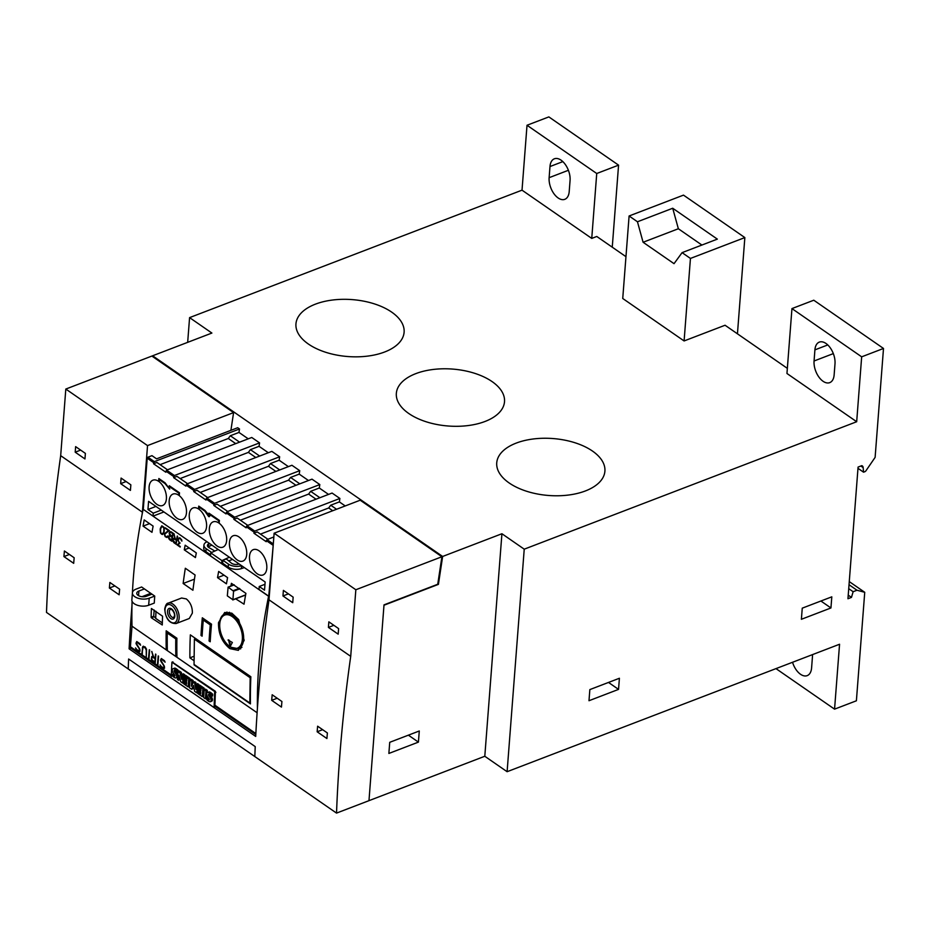<?xml version="1.0" encoding="UTF-8"?>
<svg xmlns="http://www.w3.org/2000/svg" width="930" height="930" viewBox="0 0 930 930"><rect width="100%" height="100%" fill="white"/><g stroke="black" fill="none" stroke-linecap="round" stroke-linejoin="round"><path stroke-width="1.4" d="M585.4 490.947A54.242 28.551 -175.6 0 1 526.833 491.331A54.242 28.551 -175.6 0 1 496.736 462.849A54.242 28.551 -175.6 0 1 516.243 443.087A54.242 28.551 -175.6 0 1 574.81 442.703A54.242 28.551 -175.6 0 1 604.907 471.173A54.242 28.551 -175.6 0 1 585.4 490.947M383.985 605.198L368.978 800.66L484.797 756.264L507.106 771.702L839.558 644.246L834.559 709.148L856.39 700.79L864.737 592.305L856.995 590.236L853.136 591.713L851.473 597.386L847.951 598.746L858.076 467.081L861.773 465.663A4.371 2.767 -55.3 0 1 862.284 465.907A4.371 2.767 -55.3 0 1 863.145 467.592L863.552 472.184L857.983 468.325M368.978 800.66L384.009 604.86L437.739 584.261L441.913 556.745L360.201 500.201L274.129 533.204L269.003 599.815A1531.036 967.061 124.7 0 0 255.704 736.421L129.107 648.826L130.921 648.129M485.007 421.476A54.242 28.551 -175.6 0 1 426.44 421.86A54.242 28.551 -175.6 0 1 396.343 393.378A54.242 28.551 -175.6 0 1 415.85 373.616A54.242 28.551 -175.6 0 1 474.416 373.232A54.242 28.551 -175.6 0 1 504.513 401.702A54.242 28.551 -175.6 0 1 485.007 421.476M384.613 352.005A54.242 28.551 -175.6 0 1 326.046 352.389A54.242 28.551 -175.6 0 1 295.949 323.919A54.242 28.551 -175.6 0 1 315.444 304.145A54.242 28.551 -175.6 0 1 374.011 303.761A54.242 28.551 -175.6 0 1 404.108 332.243A54.242 28.551 -175.6 0 1 384.613 352.005M244.369 567.614A212.912 112.042 4.4 0 0 241.335 568.625L241.556 565.673A9.626 5.069 -175.6 0 1 228.431 564.103L222.863 560.244L226.246 558.953A101.347 53.336 -175.6 0 1 231.105 562.929A5.255 2.767 4.4 0 0 238.231 564.219A75.388 39.676 4.4 0 0 239.115 563.975M163.924 511.953L153.031 516.127L153.252 513.162L161.25 510.093M153.252 513.162L147.951 509.5L155.949 506.432M147.951 509.5L148.579 501.34L265.155 581.994L264.527 590.155L259.226 586.493L264.98 584.284M259.226 586.493L259.005 589.457L268.758 596.211L273.292 544.097M273.839 536.982L267.015 539.598L266.201 541.702L253.925 533.216L254.739 531.1L339.892 498.457L339.369 501.898L330.72 505.211L328.709 507.966L260.47 534.122M339.892 498.457L332.08 493.051L246.938 525.694L246.125 527.81L233.849 519.324L234.662 517.208L319.815 484.565L319.292 488.006L310.632 491.319L308.632 494.074L240.393 520.23M319.815 484.565L312.003 479.159L226.85 511.802L226.037 513.918L213.772 505.432L214.586 503.316L299.739 470.673L299.216 474.114L290.555 477.427L288.556 480.182L220.305 506.339M299.739 470.673L291.927 465.267L206.774 497.91L205.96 500.026L193.696 491.528L194.51 489.424L279.651 456.781L279.14 460.222L270.479 463.535L268.468 466.279L200.229 492.447M279.651 456.781L271.851 451.375L186.698 484.019L185.884 486.134L173.608 477.636L174.422 475.532L259.575 442.889L259.052 446.319L250.403 449.643L248.391 452.387L180.153 478.555M259.575 442.889L251.763 437.484L166.621 470.127L165.807 472.231L153.531 463.745L154.345 461.629L239.498 428.986L238.975 432.427L248.229 438.832M239.498 428.986L237.685 427.73L156.566 458.839L151.962 455.654L147.928 457.2L147.207 458.199L143.267 509.373L153.031 516.127M266.794 568.288A13.566 7.719 69 0 1 263.004 574.973A13.566 7.719 69 0 1 253.681 570.183A13.566 7.719 69 0 1 249.507 556.326A13.566 7.719 69 0 1 253.297 549.642A13.566 7.719 69 0 1 262.62 554.431A13.566 7.719 69 0 1 266.794 568.288M246.717 554.396A13.566 7.719 69 0 1 242.928 561.081A13.566 7.719 69 0 1 233.604 556.291A13.566 7.719 69 0 1 229.431 542.434A13.566 7.719 69 0 1 233.221 535.75A13.566 7.719 69 0 1 242.544 540.539A13.566 7.719 69 0 1 246.717 554.396M199.241 507.245L199.078 509.326A13.566 7.719 69 0 1 206.565 526.613A13.566 7.719 69 0 1 202.763 533.285A13.566 7.719 69 0 1 193.452 528.496A13.566 7.719 69 0 1 189.267 514.639A13.566 7.719 69 0 1 193.056 507.966A13.566 7.719 69 0 1 198.52 508.943L198.741 506.118L204.949 510.419L208.762 514.906L208.901 513.151L219.375 520.405L219.155 523.218A13.566 7.719 69 0 1 226.641 540.504A13.566 7.719 69 0 1 222.851 547.177A13.566 7.719 69 0 1 213.528 542.399A13.566 7.719 69 0 1 209.343 528.542A13.566 7.719 69 0 1 213.144 521.858A13.566 7.719 69 0 1 218.597 522.834L218.759 520.754L209.401 514.278L209.785 516.104L208.634 516.522L204.798 511.093L199.241 507.245L204.798 511.093M159.356 479.648L159.193 481.752A13.566 7.719 69 0 1 166.4 498.817A13.566 7.719 69 0 1 162.611 505.502A13.566 7.719 69 0 1 153.287 500.712A13.566 7.719 69 0 1 149.114 486.855A13.566 7.719 69 0 1 152.904 480.182A13.566 7.719 69 0 1 158.646 481.345L158.856 478.52L165.075 482.821L169.679 489.099L164.924 483.507L159.356 479.648L165.087 483.437L169.748 488.913M179.49 492.807L179.281 495.644A13.566 7.719 69 0 1 186.477 512.709A13.566 7.719 69 0 1 182.687 519.393A13.566 7.719 69 0 1 173.364 514.604A13.566 7.719 69 0 1 169.19 500.747A13.566 7.719 69 0 1 172.98 494.074A13.566 7.719 69 0 1 178.723 495.237L178.886 493.156L169.237 486.495L169.295 485.751L179.49 492.807M238.975 432.427L230.315 435.752L239.58 442.157M167.493 469.79L156.891 462.454L153.531 463.745M230.315 435.752L228.315 438.495L160.076 464.663M179.292 495.458A13.566 7.719 -111 0 0 178.886 495.167L179.048 493.098L169.458 485.855M159.007 478.636L158.809 481.275M209.215 516.743L208.704 515.685M208.866 515.627L204.972 511.035M198.683 508.873L198.892 506.222M209.052 513.255L208.762 514.906M219.166 523.044A13.566 7.719 -111 0 0 218.771 522.776L218.922 520.695L209.401 514.278M241.335 568.625A9.626 5.069 -175.6 0 1 228.21 567.068L222.642 563.208L222.863 560.244M211.656 552.49L206.146 548.677A9.626 5.069 -175.6 0 1 203.937 545.108A9.626 5.069 -175.6 0 1 207.006 541.76M209.436 543.434A75.388 39.676 4.4 0 0 208.739 543.806A5.255 2.767 4.4 0 0 207.425 545.457A5.255 2.767 4.4 0 0 209.087 547.689A101.347 53.336 -175.6 0 1 214.795 551.048M210.575 554.861L205.914 551.641A9.626 5.069 -175.6 0 1 203.705 548.072L203.937 545.108M211.831 545.108A75.388 39.676 4.4 0 0 208.506 546.77A5.255 2.767 4.4 0 0 208.134 547.003M222.642 563.208L221.631 563.603L210.471 555.884L210.773 552.885L218.19 549.502M210.773 552.885L221.921 560.604L229.35 557.221M221.631 563.603L221.921 560.604M232.523 559.418L228.71 560.883M267.887 539.26L257.285 531.925L253.925 533.216M330.72 505.211L336.567 509.268M328.709 507.966L332.719 510.733M339.369 501.898L345.216 505.943M247.81 525.369L237.208 518.033L233.849 519.324M310.632 491.319L319.897 497.724M308.632 494.074L316.049 499.201M319.292 488.006L328.546 494.411M227.722 511.477L217.132 504.141L213.772 505.432M290.555 477.427L299.809 483.833M288.556 480.182L295.973 485.309M299.216 474.114L308.469 480.519M207.646 497.573L197.044 490.25L193.696 491.528M270.479 463.535L279.732 469.941M268.468 466.279L275.896 471.417M279.14 460.222L288.393 466.627M187.569 483.681L176.967 476.358L173.608 477.636M250.403 449.643L259.656 456.049M248.391 452.387L255.808 457.525M259.052 446.319L268.317 452.724M228.315 438.495L235.732 443.633M257.412 708.544A524.927 331.568 -55.3 0 1 268.596 596.269L143.267 509.373M437.798 583.935L438.414 584.365L442.645 556.466L152.613 355.783L152.497 356.492M384.02 605.221L438.414 584.365M143.104 509.442A524.927 331.568 124.7 0 0 132.42 592.712M132.083 601.28A524.927 331.568 124.7 0 0 132.002 626.181L257.122 712.752M169.341 530.565L164.947 533.948A524.927 331.568 124.7 0 0 164.819 534.634L165.377 536.203L166.424 536.924L167.377 536.412A524.927 331.568 -55.3 0 1 167.458 535.971L167.842 536.238A524.927 331.568 124.7 0 0 167.76 536.715L166.981 537.494L165.249 536.715L164.424 534.401A524.927 331.568 -55.3 0 1 164.575 533.611L168.423 530.53L165.284 528.368A524.927 331.568 -55.3 0 1 165.401 527.833L169.341 530.565M177.63 536.296A524.927 331.568 124.7 0 0 176.107 544.224L173.898 542.702L172.806 540.202A524.927 331.568 -55.3 0 1 173.027 539.063L174.875 538.598L173.991 533.785L175.282 538.877L176.526 539.737A524.927 331.568 -55.3 0 1 177.246 536.04L177.63 536.296M181.815 540.063L181.548 540.876L180.722 539.04L179.385 538.389L178.304 539.4A524.927 331.568 124.7 0 0 178.234 539.737L178.711 541.806L180.095 543.039L177.874 544.852L180.281 546.514A524.927 331.568 124.7 0 0 180.188 547.049L177.026 544.864L179.269 543.074L177.839 539.493A524.927 331.568 -55.3 0 1 177.921 539.098L179.13 537.773L180.036 537.959L181.815 540.063M173.306 533.308A524.927 331.568 124.7 0 0 171.783 541.225L169.574 539.702L168.481 537.215A524.927 331.568 -55.3 0 1 168.702 536.064L169.748 535.355L169.19 533.518A524.927 331.568 -55.3 0 1 169.411 532.367L171.108 531.786L173.306 533.308M164.04 527.333L164.273 530.914A524.927 331.568 124.7 0 0 164.052 532.053L162.657 534.494L161.75 534.297L160.437 532.948L160.181 529.368A524.927 331.568 -55.3 0 1 160.402 528.24L161.82 525.787L164.04 527.333M181.617 598.013L186.302 598.92C190.452 602.419 192.475 607.139 192.359 613.091L189.278 618.496L176.084 623.553A10.939 6.231 69 0 0 179.141 618.159A10.939 6.231 69 0 0 175.77 606.988A10.939 6.231 69 0 0 168.26 603.128L181.606 598.013M194.079 662.148A524.927 331.568 -55.3 0 1 194.068 660.753L189.883 657.859A524.927 331.568 -55.3 0 1 190.336 634.865L250.856 676.738A524.927 331.568 124.7 0 0 250.437 703.894L194.103 664.915A524.927 331.568 -55.3 0 1 194.103 664.45M141.627 586.993L154.729 596.072A524.927 331.568 124.7 0 0 154.275 603.082L148.672 605.232A10.277 5.406 -175.6 0 1 137.57 605.302A10.277 5.406 -175.6 0 1 131.862 599.908L132.409 592.863A10.277 5.406 -175.6 0 1 136.106 589.109L141.627 586.993M144.975 596.642L143.964 595.944L141.965 596.7M202.31 617.799L211.517 624.169A524.927 331.568 124.7 0 0 210.192 641.77L209.076 641.003A524.927 331.568 -55.3 0 1 210.261 624.89L203.286 620.066A524.927 331.568 124.7 0 0 202.112 636.178L200.996 635.399A524.927 331.568 -55.3 0 1 202.31 617.799M166.179 630.807L176.909 638.236A524.927 331.568 124.7 0 0 176.967 657.289L175.851 656.522A524.927 331.568 -55.3 0 1 175.77 638.91L167.272 633.028A524.927 331.568 124.7 0 0 167.342 650.628L166.226 649.861A524.927 331.568 -55.3 0 1 166.179 630.807M143.069 526.124A524.927 331.568 -55.3 0 1 144.197 519.928L153.125 526.113A524.927 331.568 124.7 0 0 151.985 532.309L143.069 526.124L149.556 523.637M217.527 577.646A524.927 331.568 -55.3 0 1 218.666 571.45L227.583 577.635A524.927 331.568 124.7 0 0 226.443 583.831L217.527 577.646L224.014 575.159M184.28 549.851A524.927 331.568 -55.3 0 1 185.163 545.189L196.311 552.908A524.927 331.568 124.7 0 0 195.428 557.57L184.28 549.851L189.174 547.979M183.14 583.494A524.927 331.568 -55.3 0 1 185.326 568.253L195.091 575.007A524.927 331.568 124.7 0 0 192.905 590.248L183.14 583.494L194.451 579.158M229.85 648.629C222.061 642.246 218.283 633.586 218.515 622.623L224.676 612.498L231.826 613.184L238.673 619.589L244.172 640.375L238.347 650.361L229.85 648.629M151.113 617.253A524.927 331.568 -55.3 0 1 151.404 608.499L162.564 616.218A524.927 331.568 124.7 0 0 162.273 624.972L151.381 617.811L151.113 617.253L153.694 616.264L155.45 617.869M230.907 586.051A524.927 331.568 -55.3 0 1 231.407 583.331L245.904 593.375A524.927 331.568 124.7 0 0 244.02 604.175L235.685 598.839M240.649 648.884A20.123 11.451 69 0 1 238.696 648.594M165.47 527.891L168.516 530.507L164.645 533.599L164.819 535.936L167.005 537.482M167.516 536.017L166.993 536.924M174.108 533.867L174.875 538.598M177.328 536.087L176.526 539.737M173.84 538.296L172.864 540.191L173.201 541.737L176.107 544.19M175.817 543.434L176.502 540.249L174.701 538.993L173.399 539.365A524.927 331.568 124.7 0 0 173.201 540.435L175.817 543.434A524.927 331.568 -55.3 0 1 176.421 540.26L173.782 538.854M179.165 537.784L177.932 539.47L179.339 543.062L177.026 544.864L180.188 547.003M178.955 538.47L180.815 539.016L181.943 541.062M170.248 531.6L169.283 533.495L169.748 535.355M169.516 535.296L168.539 537.191L168.83 538.761L171.783 541.19M171.492 540.435L172.178 537.249L170.376 536.005L169.074 536.366A524.927 331.568 124.7 0 0 168.865 537.435L171.492 540.435A524.927 331.568 -55.3 0 1 172.096 537.273L169.458 535.854M172.201 536.738L172.91 533.553L171.108 532.297L169.783 532.669A524.927 331.568 124.7 0 0 169.574 533.739L172.201 536.738A524.927 331.568 -55.3 0 1 172.817 533.576L170.178 532.158M161.878 525.799L160.483 528.217L160.437 532.948M160.483 532.937L162.68 534.471M162.552 533.901L163.761 531.751L163.854 527.647L161.913 526.392L160.774 528.531A524.927 331.568 124.7 0 0 160.565 529.612L160.704 532.623L161.832 533.762L163.052 533.413L163.68 531.762A524.927 331.568 -55.3 0 1 163.889 530.681L163.761 527.67L161.913 526.392M162.297 622.879L155.705 618.404L155.961 611.266M154.171 610.034L153.694 616.264M172.41 662.195L215.4 691.304L214.911 705.219A2.627 1.662 124.7 0 0 215.19 706.382L214.109 706.788L214.691 691.571L171.934 662.172L171.108 677.819L213.493 707.149L214.109 706.788M170.69 675.645L130.932 648.14A2.627 1.662 124.7 0 1 130.409 646.757L132.002 626.181M164.447 660.684L165.11 662.183L162.262 659.347L161.041 659.3L160.948 660.463L164.366 666.217L164.552 668.159L163.831 668.565L161.622 667.473L160.041 664.915L161.692 666.915L164.11 667.787L163.936 666.066L160.506 660.219L161.309 658.521L164.447 660.684M155.88 654.313L155.205 663.044L151.485 659.579L151.718 656.615L153.241 656.778L151.73 651.442L153.717 657.103L155.136 658.091L155.88 654.313M146.545 649.198L146.289 656.871L146.324 650.384L144.999 647.396L143.162 646.943L141.86 653.802L142.755 646.559L145.057 646.827L146.545 649.198M139.907 643.7L140.57 645.199L137.721 642.363L136.501 642.316L136.408 643.479L139.826 649.245L140.012 651.174L139.291 651.581L137.07 650.488L135.501 647.931L137.152 649.931L139.57 650.802L139.395 649.082L135.966 643.235L136.768 641.537L139.907 643.7M149.637 650L148.963 658.719L149.637 650M158.565 656.173L157.891 664.892L158.565 656.173M158.216 655.929L157.449 664.59M149.288 649.756L148.521 658.417M135.675 648.047L136.164 649.431M136.791 641.549L136.315 644.258L139.5 649.047L139.268 650.977M136.803 642.142L140.5 645.036M136.268 649.384L139.372 651.546M143.476 646.164L142.441 647.559L142.302 653.999M143.476 646.757L146.219 648.942L146.289 656.766M151.869 651.535L153.241 656.778M155.543 654.081L155.136 658.091M152.102 656.417L151.346 658.475L151.892 660.195L155.217 662.939M154.822 662.16L155.182 658.626L153.125 657.208L151.776 657.591L151.916 659.73L154.822 662.16L155.089 658.673L152.125 657.033M160.216 665.031L160.704 666.403M161.332 658.521L160.855 661.242L164.04 666.031L163.808 667.961M161.343 659.126L165.04 662.021M160.809 666.368L163.913 668.519M242.044 670.646A1.79 1.011 -179.2 0 1 240.51 670.274L236.092 667.217A1.79 1.011 -179.2 0 1 235.674 666.566L235.72 666.264M211.366 649.419A1.79 1.011 -179.2 0 1 209.831 649.047L205.414 645.99A1.79 1.011 -179.2 0 1 205.007 645.339L205.042 645.036M194.393 639.143L250.17 677.738L249.821 703.01L194.044 664.415L194.393 639.143L195.672 638.561M250.821 677.435L250.17 677.738M250.426 702.731L249.821 703.01M184.617 674.669L183.268 675.18L182.664 683.073L180.734 681.748L178.979 675.319L178.595 680.272L177.456 679.47L178.06 671.576L179.932 672.867L181.676 679.353L182.059 674.343L183.408 673.832L184.617 674.669L184.524 675.843M184.396 677.517L184.024 682.329M180.002 679.04L178.595 680.272M178.06 671.576L179.409 671.065L181.269 672.355L182.001 675.064M198.729 684.434L197.393 684.957L196.788 692.85L194.637 691.362L193.487 685.491L191.58 689.246L189.441 687.77L190.057 679.877L191.778 681.074L191.382 686.282L193.452 682.225L194.789 681.713L196.253 684.143L197.579 683.631L198.729 684.434L198.648 685.619M198.52 687.282L198.148 692.106M193.789 687.026L192.917 688.735L191.58 689.246M190.057 679.877L191.394 679.353L193.126 680.551L192.917 683.271M207.32 690.386L205.983 690.897L205.367 698.79L203.635 697.593L204.251 689.7L205.588 689.177L207.32 690.386L207.146 692.722M206.937 695.466L206.716 698.279L205.367 698.79M207.471 692.525L208.82 692.001A3.336 1.895 69 0 1 209.727 692.025A11.881 6.766 69 0 1 212.726 694.292L212.598 695.919L211.25 696.431A9.66 5.499 -111 0 0 209.483 694.675A2.744 1.569 -111 0 0 208.669 694.303L208.587 695.419A43.047 24.506 -111 0 0 209.936 697.244A3.778 2.151 69 0 1 210.994 699.313A2.546 1.453 69 0 1 210.854 701.301A3.092 1.755 69 0 1 210.354 701.697A3.092 1.755 69 0 1 209.459 701.65A9.068 5.162 69 0 1 206.716 699.662L206.832 698.151A7.277 4.139 -111 0 0 208.82 699.848A1.093 0.628 -111 0 0 209.308 699.86L209.366 699.395A2.476 1.418 -111 0 0 208.843 698.488L207.832 697.105A3.929 2.232 69 0 1 206.786 695.024A2.72 1.546 69 0 1 206.925 692.955A3.336 1.895 69 0 1 207.471 692.525A3.336 1.895 69 0 1 208.39 692.548A11.881 6.766 69 0 1 211.377 694.815L211.25 696.431M210.215 695.303A43.047 24.506 -111 0 0 211.273 696.733A3.778 2.151 69 0 1 212.331 698.79A2.546 1.453 69 0 1 212.203 700.79A3.092 1.755 69 0 1 211.703 701.173L210.354 701.697M206.832 698.151L208.181 697.628A7.277 4.139 -111 0 0 208.413 697.895M197.962 692.176L200.613 694.013L200.752 692.211L198.427 690.606L198.532 689.258L200.857 690.862L200.996 689.002L198.346 687.165L198.462 685.689L199.799 685.178L204.193 688.212L203.577 696.105L202.24 696.628L197.846 693.582L197.962 692.176L199.299 691.653L200.717 692.641M198.532 689.258L199.88 688.746L200.961 689.49M183.838 682.399L186.488 684.236L186.628 682.446L184.314 680.841L184.407 679.481L186.732 681.086L186.872 679.226L184.221 677.389L184.338 675.912L185.675 675.401L190.069 678.435L189.464 686.34L188.116 686.852L183.721 683.817L183.838 682.399L185.175 681.888L186.593 682.864M184.407 679.481L185.756 678.97L186.837 679.714M174.991 675.831L174.422 676.052A1.093 0.628 -111 0 0 174.91 676.052L174.968 675.587A2.476 1.418 -111 0 0 174.445 674.68L173.422 673.308A3.929 2.232 69 0 1 172.376 671.216A2.72 1.546 69 0 1 172.527 669.147A3.336 1.895 69 0 1 173.073 668.717L174.41 668.205A3.336 1.895 69 0 1 175.328 668.228A11.881 6.766 69 0 1 178.316 670.495L178.234 671.507M175.805 671.495A43.047 24.506 -111 0 0 176.874 672.925A3.778 2.151 69 0 1 177.828 674.669M177.63 677.168A3.092 1.755 69 0 1 177.305 677.377L175.956 677.889A3.092 1.755 69 0 1 175.061 677.854A9.068 5.162 69 0 1 172.317 675.866L172.434 674.343A7.277 4.139 -111 0 0 174.422 676.052M172.434 674.343L173.782 673.832A7.277 4.139 -111 0 0 174.003 674.099M183.815 682.632L182.664 683.073M181.269 672.355L179.932 672.867M182.059 674.343L183.268 675.18M197.939 692.408L196.788 692.85M193.126 680.551L191.778 681.074M193.452 682.225L194.579 683.004L195.835 689.351L196.23 684.154L197.393 684.957M195.916 682.492L194.579 683.004M204.251 689.7L205.983 690.897M212.726 694.292L211.377 694.815M209.029 694.396L208.367 694.652M209.82 694.942L208.587 695.419M211.273 696.733L209.936 697.244M212.331 698.79L210.994 699.313M212.203 700.79L210.854 701.301M209.727 692.025L208.39 692.548M198.462 685.689L202.845 688.723L202.24 696.628M204.193 688.212L202.845 688.723M184.338 675.912L188.72 678.958L188.116 686.852M190.069 678.435L188.72 678.958M178.316 670.495L176.979 671.007L176.851 672.634A9.66 5.499 -111 0 0 175.084 670.867A2.744 1.569 -111 0 0 174.27 670.495L174.177 671.611A43.047 24.506 -111 0 0 175.538 673.448A3.778 2.151 69 0 1 176.584 675.506A2.546 1.453 69 0 1 176.456 677.493A3.092 1.755 69 0 1 175.956 677.889M178.014 672.181L176.851 672.634M174.619 670.588L173.957 670.844M175.421 671.146L174.177 671.611M176.874 672.925L175.538 673.448M177.793 675.04L176.584 675.506M177.642 677.04L176.456 677.493M173.073 668.717A3.336 1.895 69 0 1 173.991 668.74A11.881 6.766 69 0 1 176.979 671.007M175.328 668.228L173.991 668.74M154.729 596.072L149.207 598.188A10.277 5.406 -175.6 0 1 138.117 598.257A10.277 5.406 -175.6 0 1 132.409 592.863M144.406 588.923L138.896 591.038A5.906 3.104 4.4 0 0 136.768 593.201A5.906 3.104 4.4 0 0 140.046 596.293A5.906 3.104 4.4 0 0 146.417 596.258L151.939 594.142M227.327 595.874L228.106 587.132L233.57 591.201L232.907 599.734L227.327 595.874M225.386 613.87A20.123 11.451 69 0 1 226.99 612.021M229.478 612.3A18.588 10.579 69 0 1 229.501 612.289L225.072 613.986A18.588 10.579 69 0 1 232.942 615.59A18.588 10.579 69 0 1 243.288 633.69A18.588 10.579 69 0 1 238.382 648.71L241.928 647.35M228.013 640.038L232.361 642.467L230.094 646.652L228.559 639.828M229.187 640.27L230.675 645.862M176.909 638.468L175.77 638.91M168.632 632.505L167.272 633.028M167.319 649.442L166.226 649.861M176.944 656.103L175.851 656.522M211.494 624.414L210.261 624.89M204.763 619.496L203.286 620.066M202.182 634.946L200.996 635.399M210.261 640.538L209.076 641.003M194.161 656.22L189.883 657.859M150.776 593.328L143.964 595.944M142.058 514.65A1531.036 967.061 -55.3 0 1 142.406 512.209L147.533 445.598L233.593 412.606L230.907 430.334M129.107 648.826A1531.036 967.061 -55.3 0 1 131.979 605.488M233.593 412.606L151.881 356.062L65.809 389.054L60.683 455.665L142.406 512.209M147.533 445.598L65.809 389.054M269.003 599.815L350.715 656.359L355.841 589.748L274.129 533.204M355.841 589.748L441.913 556.745M120.656 483.647L121.086 478.078L130.851 484.832L130.421 490.401L120.656 483.647L126.108 481.554M75.202 452.189L75.632 446.632L85.386 453.387L84.956 458.943L75.202 452.189L80.654 450.097M282.964 595.956L283.394 590.387L293.148 597.141L292.729 602.71L282.964 595.956L288.416 593.863M328.418 627.401L328.848 621.845L338.613 628.599L338.183 634.155L328.418 627.401L333.87 625.32M119.621 589.202A1531.036 967.061 124.7 0 0 119.145 594.782L109.391 588.027A1531.036 967.061 -55.3 0 1 109.856 582.447L119.621 589.202M114.878 585.923L109.391 588.027M74.156 557.744A1531.036 967.061 124.7 0 0 73.691 563.324L63.926 556.57A1531.036 967.061 -55.3 0 1 64.403 550.99L74.156 557.744M69.425 554.466L63.926 556.57M281.918 701.511A1531.036 967.061 124.7 0 0 281.453 707.091L271.7 700.337A1531.036 967.061 -55.3 0 1 272.165 694.757L281.918 701.511M277.187 698.232L271.7 700.337M327.383 732.956A1531.036 967.061 124.7 0 0 326.907 738.536L317.153 731.782A1531.036 967.061 -55.3 0 1 317.618 726.202L327.383 732.956M322.64 729.678L317.153 731.782M368.943 800.672L336.532 813.099L46.5 612.417A1531.036 967.061 124.7 0 1 60.683 455.665M128.619 659.01A1531.036 967.061 -55.3 0 0 128.212 668.961L128.619 659.01L255.227 746.616A1531.036 967.061 124.7 0 0 254.82 756.555M336.532 813.099A1531.036 967.061 -55.3 0 1 350.715 656.359M737.444 333.812L744.849 237.58L690.444 258.435L684.096 340.95L725.063 325.244L787.35 368.35M596.735 173.503L527.019 125.259L548.851 116.901L618.566 165.145L596.735 173.503L591.747 238.406L596.781 236.476L625.96 256.668M684.096 340.95L622.74 298.495L629.099 215.981L637.457 221.77L672.716 208.25L717.344 239.126L682.085 252.646L690.444 258.435M682.085 252.646L674.029 263.667L643.095 242.265L637.457 221.77M701.906 245.043L678.354 228.745L643.095 242.265M678.354 228.745L672.716 208.25M744.849 237.58L683.492 195.126L629.099 215.981M851.473 597.386L848.218 595.142M853.136 591.713L848.718 588.667M856.995 590.236L849.02 584.726M849.264 581.599L864.737 592.305M863.552 472.184L864.9 471.673A1.755 1.104 124.7 0 0 865.97 470.743L875.118 457.374L883.5 348.459L861.668 356.829L791.953 308.586L786.954 373.488L856.681 421.732L861.668 356.829M152.613 355.783L211.889 333.056L189.581 317.618L187.674 342.333M189.581 317.618L522.021 190.162L527.019 125.259M856.681 421.732L524.229 549.177L507.106 771.702M589.852 689.595L619.403 678.261L618.543 689.386L588.992 700.72L589.852 689.595M802.253 608.162L831.804 596.839L830.943 607.964L801.393 619.287L802.253 608.162M791.953 308.586L813.785 300.216L883.5 348.459M820.899 601.013L830.943 607.964M835 363.758L834.14 374.883A15.752 8.963 69 0 1 829.734 382.637A15.752 8.963 69 0 1 818.912 377.08A15.752 8.963 69 0 1 814.064 360.991L814.913 349.866A15.752 8.963 69 0 1 819.318 342.112A15.752 8.963 69 0 1 830.141 347.669A15.752 8.963 69 0 1 835 363.758M618.566 165.145L612.254 247.182M591.747 238.406L522.021 190.162M549.13 177.677L549.979 166.551A15.752 8.963 69 0 1 554.385 158.786A15.752 8.963 69 0 1 565.207 164.354A15.752 8.963 69 0 1 570.067 180.443L569.207 191.568A15.752 8.963 69 0 1 564.801 199.322A15.752 8.963 69 0 1 553.978 193.766A15.752 8.963 69 0 1 549.13 177.677L568.393 170.283M524.229 549.177L501.921 533.739L442.645 556.466M775.992 668.624L834.559 709.148M812.495 654.627A15.752 8.963 69 0 1 812.448 656.743L811.599 667.868A15.752 8.963 69 0 1 807.194 675.633A15.752 8.963 69 0 1 792.546 662.276M608.499 682.434L618.543 689.386M408.386 735.165L418.419 742.117L388.868 753.451L389.728 742.314L419.279 730.992L418.419 742.117M501.921 533.739L484.797 756.264M266.282 540.597L272.699 545.027M246.206 526.694L254.018 532.1M226.13 512.802L233.93 518.208M206.053 498.91L213.854 504.316M185.965 485.018L193.777 490.424M165.889 471.126L173.701 476.532M147.207 458.199L153.613 462.629M147.928 457.2L154.345 461.629M228.21 567.068L228.431 564.103M205.914 551.641L206.146 548.677M208.506 546.77L208.739 543.806M246.938 525.694L254.739 531.1M226.85 511.802L234.662 517.208M206.774 497.91L214.586 503.316M186.698 484.019L194.51 489.424M166.621 470.127L174.422 475.532M267.015 539.598L273.304 543.945M214.911 705.219L255.855 733.561M130.409 646.757L170.76 674.669M236.232 666.624A1.314 0.825 124.7 0 0 236.092 667.217M240.649 669.681A1.314 0.825 124.7 0 0 240.51 670.274M205.553 645.397A1.314 0.825 124.7 0 0 205.414 645.99M209.971 648.454A1.314 0.825 124.7 0 0 209.831 649.047M177.293 617.973A9.626 5.475 69 0 1 170.539 621.891A9.626 5.475 69 0 1 165.029 609.476A9.626 5.475 69 0 1 171.794 605.569A9.626 5.475 69 0 1 177.293 617.973M167.54 611.219A5.685 3.232 69 0 1 171.539 608.906A5.685 3.232 69 0 1 174.794 616.23A5.685 3.232 69 0 1 170.794 618.543A5.685 3.232 69 0 1 167.54 611.219M173.736 617.427A4.371 2.488 69 0 1 170.725 615.881A4.371 2.488 69 0 1 169.376 611.405A4.371 2.488 69 0 1 170.608 609.255C170.004 607.79 174.991 611.649 174.491 615.753L173.736 617.427M214.691 691.571L215.4 691.304M215.19 692.699L215.9 692.432M172.306 662.241L173.003 661.974M148.672 605.232L149.207 598.188M138.535 595.642L138.896 591.038M234.267 584.877L228.292 587.167M239.277 588.353L233.314 590.643M239.894 588.771L233.57 591.201M245.636 594.851L232.907 599.734M245.625 594.921L232.895 599.792M153.95 616.823L151.381 617.811M230.512 647.106A18.588 10.579 69 0 1 229.396 646.257M232.209 616.59A17.716 10.091 69 0 1 242.358 639.422A17.716 10.091 69 0 1 229.908 646.629A17.716 10.091 69 0 1 219.759 623.786A17.716 10.091 69 0 1 232.209 616.59M229.675 646.257L230.663 645.873M863.145 467.592L860.866 466.011M833.327 353.609L814.064 360.991M827.781 344.937L814.913 349.866M562.848 161.611L549.979 166.551M168.26 603.128C166.772 603.058 165.587 605.012 164.726 608.999C165.61 618.799 169.4 623.658 176.084 623.553M171.934 662.172L172.643 661.893M213.865 707.219L215.446 706.614M215.376 706.567L255.808 734.549M234.162 584.807L228.106 587.132M245.601 595.037L232.791 599.943M225.072 613.986C215.528 616.602 219.282 640.386 230.082 647.094L238.382 648.71"/></g></svg>

